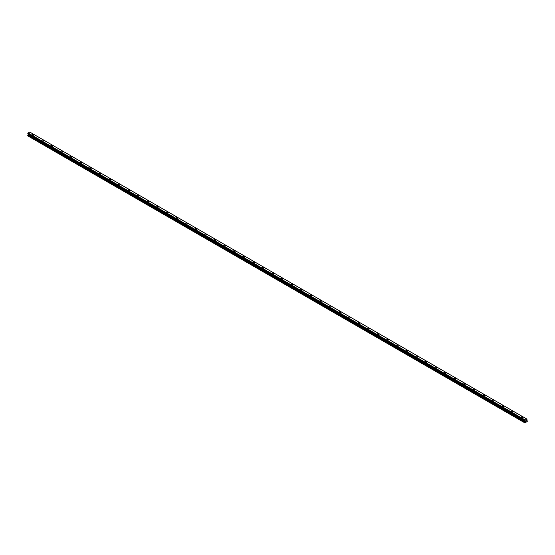 <?xml version="1.0" encoding="UTF-8"?>
<svg xmlns="http://www.w3.org/2000/svg" width="555" height="555" viewBox="0 0 555 555"><rect width="100%" height="100%" fill="white"/><g stroke="black" fill="none" stroke-linecap="round" stroke-linejoin="round"><path stroke-width="0.83" d="M32.1 134.844A0.846 0.493 180 0 1 32.62 134.393A0.846 0.493 180 0 1 33.543 134.497A0.846 0.493 180 0 1 33.793 134.844A0.846 0.493 180 0 1 33.272 135.295A0.846 0.493 180 0 1 32.343 135.191A0.846 0.493 180 0 1 32.1 134.844A0.846 0.493 180 0 1 32.62 134.393A0.846 0.493 180 0 1 33.543 134.497A0.846 0.493 180 0 1 33.793 134.844M41.687 140.38A0.846 0.493 180 0 1 42.208 139.929A0.846 0.493 180 0 1 43.137 140.033A0.846 0.493 180 0 1 43.38 140.38A0.846 0.493 180 0 1 42.86 140.831A0.846 0.493 180 0 1 41.937 140.727A0.846 0.493 180 0 1 41.687 140.38A0.846 0.493 180 0 1 42.208 139.929A0.846 0.493 180 0 1 43.137 140.033A0.846 0.493 180 0 1 43.38 140.38M51.275 145.916A0.846 0.493 180 0 1 51.802 145.465A0.846 0.493 180 0 1 52.725 145.57A0.846 0.493 180 0 1 52.975 145.916A0.846 0.493 180 0 1 52.447 146.367A0.846 0.493 180 0 1 51.525 146.263A0.846 0.493 180 0 1 51.275 145.916A0.846 0.493 180 0 1 51.802 145.465A0.846 0.493 180 0 1 52.725 145.57A0.846 0.493 180 0 1 52.975 145.916M60.87 151.453A0.846 0.493 180 0 1 61.39 151.002A0.846 0.493 180 0 1 62.313 151.106A0.846 0.493 180 0 1 62.562 151.453A0.846 0.493 180 0 1 62.042 151.904A0.846 0.493 180 0 1 61.119 151.799A0.846 0.493 180 0 1 60.87 151.453A0.846 0.493 180 0 1 61.39 151.002A0.846 0.493 180 0 1 62.313 151.106A0.846 0.493 180 0 1 62.562 151.453M70.457 156.989A0.846 0.493 180 0 1 70.984 156.538A0.846 0.493 180 0 1 71.907 156.642A0.846 0.493 180 0 1 72.157 156.989A0.846 0.493 180 0 1 71.63 157.44A0.846 0.493 180 0 1 70.707 157.336A0.846 0.493 180 0 1 70.457 156.989A0.846 0.493 180 0 1 70.984 156.538A0.846 0.493 180 0 1 71.907 156.649A0.846 0.493 180 0 1 72.157 156.989M80.052 162.532A0.846 0.493 180 0 1 80.572 162.074A0.846 0.493 180 0 1 81.495 162.185A0.846 0.493 180 0 1 81.745 162.532M81.495 162.178A0.846 0.493 180 0 1 81.745 162.525A0.846 0.493 180 0 1 81.224 162.983A0.846 0.493 180 0 1 80.295 162.872A0.846 0.493 180 0 1 80.052 162.525A0.846 0.493 180 0 1 80.572 162.074A0.846 0.493 180 0 1 81.495 162.178M89.639 168.061A0.846 0.493 180 0 1 90.16 167.61A0.846 0.493 180 0 1 91.089 167.721A0.846 0.493 180 0 1 91.332 168.068A0.846 0.493 180 0 1 90.812 168.519A0.846 0.493 180 0 1 89.889 168.408A0.846 0.493 180 0 1 89.639 168.061A0.846 0.493 180 0 1 90.16 167.617A0.846 0.493 180 0 1 91.089 167.721A0.846 0.493 180 0 1 91.332 168.061M99.227 173.604A0.846 0.493 180 0 1 99.754 173.146A0.846 0.493 180 0 1 100.677 173.257A0.846 0.493 180 0 1 100.927 173.604A0.846 0.493 180 0 1 100.399 174.055A0.846 0.493 180 0 1 99.477 173.944A0.846 0.493 180 0 1 99.227 173.604A0.846 0.493 180 0 1 99.754 173.153A0.846 0.493 180 0 1 100.677 173.257A0.846 0.493 180 0 1 100.927 173.604M108.822 179.14A0.846 0.493 180 0 1 109.342 178.689A0.846 0.493 180 0 1 110.265 178.793A0.846 0.493 180 0 1 110.514 179.14A0.846 0.493 180 0 1 109.994 179.591A0.846 0.493 180 0 1 109.071 179.487A0.846 0.493 180 0 1 108.822 179.14A0.846 0.493 180 0 1 109.342 178.689A0.846 0.493 180 0 1 110.265 178.793A0.846 0.493 180 0 1 110.514 179.14M118.409 184.676A0.846 0.493 180 0 1 118.936 184.225A0.846 0.493 180 0 1 119.859 184.329A0.846 0.493 180 0 1 120.109 184.676A0.846 0.493 180 0 1 119.582 185.127A0.846 0.493 180 0 1 118.659 185.023A0.846 0.493 180 0 1 118.409 184.676A0.846 0.493 180 0 1 118.936 184.225A0.846 0.493 180 0 1 119.859 184.329A0.846 0.493 180 0 1 120.109 184.676M128.004 190.212A0.846 0.493 180 0 1 128.524 189.761A0.846 0.493 180 0 1 129.447 189.865A0.846 0.493 180 0 1 129.697 190.212A0.846 0.493 180 0 1 129.176 190.663A0.846 0.493 180 0 1 128.247 190.559A0.846 0.493 180 0 1 128.004 190.212A0.846 0.493 180 0 1 128.524 189.761A0.846 0.493 180 0 1 129.447 189.865A0.846 0.493 180 0 1 129.697 190.212M137.591 195.749A0.846 0.493 180 0 1 138.112 195.298A0.846 0.493 180 0 1 139.041 195.402A0.846 0.493 180 0 1 139.284 195.749A0.846 0.493 180 0 1 138.764 196.199A0.846 0.493 180 0 1 137.841 196.095A0.846 0.493 180 0 1 137.591 195.749A0.846 0.493 180 0 1 138.112 195.298A0.846 0.493 180 0 1 139.041 195.402A0.846 0.493 180 0 1 139.284 195.749M147.179 201.285A0.846 0.493 180 0 1 147.706 200.834A0.846 0.493 180 0 1 148.629 200.938A0.846 0.493 180 0 1 148.879 201.285A0.846 0.493 180 0 1 148.351 201.736A0.846 0.493 180 0 1 147.429 201.631A0.846 0.493 180 0 1 147.179 201.285A0.846 0.493 180 0 1 147.706 200.834A0.846 0.493 180 0 1 148.629 200.945A0.846 0.493 180 0 1 148.879 201.285M156.774 206.828A0.846 0.493 180 0 1 157.294 206.37A0.846 0.493 180 0 1 158.217 206.481A0.846 0.493 180 0 1 158.466 206.828M158.217 206.474A0.846 0.493 180 0 1 158.466 206.821A0.846 0.493 180 0 1 157.946 207.272A0.846 0.493 180 0 1 157.023 207.168A0.846 0.493 180 0 1 156.774 206.821A0.846 0.493 180 0 1 157.294 206.37A0.846 0.493 180 0 1 158.217 206.474M166.361 212.357A0.846 0.493 180 0 1 166.888 211.906A0.846 0.493 180 0 1 167.811 212.017A0.846 0.493 180 0 1 168.061 212.364A0.846 0.493 180 0 1 167.534 212.815A0.846 0.493 180 0 1 166.611 212.704A0.846 0.493 180 0 1 166.361 212.357A0.846 0.493 180 0 1 166.888 211.913A0.846 0.493 180 0 1 167.811 212.017A0.846 0.493 180 0 1 168.061 212.357M175.956 217.9A0.846 0.493 180 0 1 176.476 217.442A0.846 0.493 180 0 1 177.399 217.553A0.846 0.493 180 0 1 177.649 217.9A0.846 0.493 180 0 1 177.128 218.351A0.846 0.493 180 0 1 176.199 218.24A0.846 0.493 180 0 1 175.956 217.9A0.846 0.493 180 0 1 176.476 217.449A0.846 0.493 180 0 1 177.399 217.553A0.846 0.493 180 0 1 177.649 217.9M185.543 223.436A0.846 0.493 180 0 1 186.064 222.978A0.846 0.493 180 0 1 186.993 223.089A0.846 0.493 180 0 1 187.236 223.436A0.846 0.493 180 0 1 186.716 223.887A0.846 0.493 180 0 1 185.793 223.783A0.846 0.493 180 0 1 185.543 223.436A0.846 0.493 180 0 1 186.064 222.985A0.846 0.493 180 0 1 186.993 223.089A0.846 0.493 180 0 1 187.236 223.436M195.131 228.972A0.846 0.493 180 0 1 195.658 228.521A0.846 0.493 180 0 1 196.581 228.625A0.846 0.493 180 0 1 196.831 228.972A0.846 0.493 180 0 1 196.303 229.423A0.846 0.493 180 0 1 195.381 229.319A0.846 0.493 180 0 1 195.131 228.972A0.846 0.493 180 0 1 195.658 228.521A0.846 0.493 180 0 1 196.581 228.625A0.846 0.493 180 0 1 196.831 228.972M204.726 234.508A0.846 0.493 180 0 1 205.246 234.057A0.846 0.493 180 0 1 206.169 234.161A0.846 0.493 180 0 1 206.418 234.508A0.846 0.493 180 0 1 205.898 234.959A0.846 0.493 180 0 1 204.975 234.855A0.846 0.493 180 0 1 204.726 234.508A0.846 0.493 180 0 1 205.246 234.057A0.846 0.493 180 0 1 206.169 234.161A0.846 0.493 180 0 1 206.418 234.508M214.313 240.044A0.846 0.493 180 0 1 214.84 239.594A0.846 0.493 180 0 1 215.763 239.698A0.846 0.493 180 0 1 216.013 240.044A0.846 0.493 180 0 1 215.486 240.495A0.846 0.493 180 0 1 214.563 240.391A0.846 0.493 180 0 1 214.313 240.044A0.846 0.493 180 0 1 214.84 239.594A0.846 0.493 180 0 1 215.763 239.698A0.846 0.493 180 0 1 216.013 240.044M223.908 245.581A0.846 0.493 180 0 1 224.428 245.13A0.846 0.493 180 0 1 225.351 245.234A0.846 0.493 180 0 1 225.601 245.581A0.846 0.493 180 0 1 225.08 246.031A0.846 0.493 180 0 1 224.151 245.927A0.846 0.493 180 0 1 223.908 245.581A0.846 0.493 180 0 1 224.428 245.13A0.846 0.493 180 0 1 225.351 245.241A0.846 0.493 180 0 1 225.601 245.581M233.495 251.124A0.846 0.493 180 0 1 234.016 250.666A0.846 0.493 180 0 1 234.945 250.777A0.846 0.493 180 0 1 235.188 251.124M234.945 250.77A0.846 0.493 180 0 1 235.188 251.117A0.846 0.493 180 0 1 234.668 251.568A0.846 0.493 180 0 1 233.745 251.464A0.846 0.493 180 0 1 233.495 251.117A0.846 0.493 180 0 1 234.016 250.666A0.846 0.493 180 0 1 234.945 250.77M243.083 256.653A0.846 0.493 180 0 1 243.61 256.202A0.846 0.493 180 0 1 244.533 256.313A0.846 0.493 180 0 1 244.783 256.66A0.846 0.493 180 0 1 244.255 257.111A0.846 0.493 180 0 1 243.333 257A0.846 0.493 180 0 1 243.083 256.653A0.846 0.493 180 0 1 243.61 256.202A0.846 0.493 180 0 1 244.533 256.313A0.846 0.493 180 0 1 244.783 256.653M252.678 262.196A0.846 0.493 180 0 1 253.198 261.738A0.846 0.493 180 0 1 254.121 261.849A0.846 0.493 180 0 1 254.37 262.196A0.846 0.493 180 0 1 253.85 262.647A0.846 0.493 180 0 1 252.927 262.536A0.846 0.493 180 0 1 252.678 262.196A0.846 0.493 180 0 1 253.198 261.745A0.846 0.493 180 0 1 254.121 261.849A0.846 0.493 180 0 1 254.37 262.196M262.265 267.732A0.846 0.493 180 0 1 262.793 267.274A0.846 0.493 180 0 1 263.715 267.385A0.846 0.493 180 0 1 263.965 267.732A0.846 0.493 180 0 1 263.438 268.183A0.846 0.493 180 0 1 262.515 268.079A0.846 0.493 180 0 1 262.265 267.732A0.846 0.493 180 0 1 262.793 267.281A0.846 0.493 180 0 1 263.715 267.385A0.846 0.493 180 0 1 263.965 267.732M271.86 273.268A0.846 0.493 180 0 1 272.38 272.817A0.846 0.493 180 0 1 273.303 272.921A0.846 0.493 180 0 1 273.553 273.268A0.846 0.493 180 0 1 273.032 273.719A0.846 0.493 180 0 1 272.103 273.615A0.846 0.493 180 0 1 271.86 273.268A0.846 0.493 180 0 1 272.38 272.817A0.846 0.493 180 0 1 273.303 272.921A0.846 0.493 180 0 1 273.553 273.268M281.447 278.804A0.846 0.493 180 0 1 281.968 278.353A0.846 0.493 180 0 1 282.897 278.457A0.846 0.493 180 0 1 283.14 278.804A0.846 0.493 180 0 1 282.62 279.255A0.846 0.493 180 0 1 281.697 279.151A0.846 0.493 180 0 1 281.447 278.804A0.846 0.493 180 0 1 281.968 278.353A0.846 0.493 180 0 1 282.897 278.457A0.846 0.493 180 0 1 283.14 278.804M291.035 284.34A0.846 0.493 180 0 1 291.562 283.889A0.846 0.493 180 0 1 292.485 283.993A0.846 0.493 180 0 1 292.735 284.34A0.846 0.493 180 0 1 292.207 284.791A0.846 0.493 180 0 1 291.285 284.687A0.846 0.493 180 0 1 291.035 284.34A0.846 0.493 180 0 1 291.562 283.889A0.846 0.493 180 0 1 292.485 283.993A0.846 0.493 180 0 1 292.735 284.34M300.63 289.876A0.846 0.493 180 0 1 301.15 289.426A0.846 0.493 180 0 1 302.073 289.53A0.846 0.493 180 0 1 302.322 289.876A0.846 0.493 180 0 1 301.802 290.327A0.846 0.493 180 0 1 300.879 290.223A0.846 0.493 180 0 1 300.63 289.876A0.846 0.493 180 0 1 301.15 289.426A0.846 0.493 180 0 1 302.073 289.537A0.846 0.493 180 0 1 302.322 289.876M310.217 295.42A0.846 0.493 180 0 1 310.745 294.962A0.846 0.493 180 0 1 311.667 295.073A0.846 0.493 180 0 1 311.917 295.42M311.667 295.066A0.846 0.493 180 0 1 311.917 295.413A0.846 0.493 180 0 1 311.39 295.864A0.846 0.493 180 0 1 310.467 295.76A0.846 0.493 180 0 1 310.217 295.413A0.846 0.493 180 0 1 310.745 294.962A0.846 0.493 180 0 1 311.667 295.066M319.812 300.949A0.846 0.493 180 0 1 320.332 300.498A0.846 0.493 180 0 1 321.255 300.602A0.846 0.493 180 0 1 321.505 300.956A0.846 0.493 180 0 1 320.984 301.407A0.846 0.493 180 0 1 320.055 301.296A0.846 0.493 180 0 1 319.812 300.949A0.846 0.493 180 0 1 320.332 300.498A0.846 0.493 180 0 1 321.255 300.609A0.846 0.493 180 0 1 321.505 300.949M329.399 306.485A0.846 0.493 180 0 1 329.92 306.034A0.846 0.493 180 0 1 330.849 306.145A0.846 0.493 180 0 1 331.092 306.492A0.846 0.493 180 0 1 330.572 306.943A0.846 0.493 180 0 1 329.649 306.832A0.846 0.493 180 0 1 329.399 306.485A0.846 0.493 180 0 1 329.92 306.041A0.846 0.493 180 0 1 330.849 306.145A0.846 0.493 180 0 1 331.092 306.485M338.987 312.028A0.846 0.493 180 0 1 339.514 311.57A0.846 0.493 180 0 1 340.437 311.681A0.846 0.493 180 0 1 340.687 312.028A0.846 0.493 180 0 1 340.159 312.479A0.846 0.493 180 0 1 339.237 312.368A0.846 0.493 180 0 1 338.987 312.028A0.846 0.493 180 0 1 339.514 311.577A0.846 0.493 180 0 1 340.437 311.681A0.846 0.493 180 0 1 340.687 312.028M348.582 317.564A0.846 0.493 180 0 1 349.102 317.113A0.846 0.493 180 0 1 350.025 317.217A0.846 0.493 180 0 1 350.274 317.564A0.846 0.493 180 0 1 349.754 318.015A0.846 0.493 180 0 1 348.831 317.911A0.846 0.493 180 0 1 348.582 317.564A0.846 0.493 180 0 1 349.102 317.113A0.846 0.493 180 0 1 350.025 317.217A0.846 0.493 180 0 1 350.274 317.564M358.169 323.1A0.846 0.493 180 0 1 358.696 322.649A0.846 0.493 180 0 1 359.619 322.753A0.846 0.493 180 0 1 359.869 323.1A0.846 0.493 180 0 1 359.342 323.551A0.846 0.493 180 0 1 358.419 323.447A0.846 0.493 180 0 1 358.169 323.1A0.846 0.493 180 0 1 358.696 322.649A0.846 0.493 180 0 1 359.619 322.753A0.846 0.493 180 0 1 359.869 323.1M367.764 328.636A0.846 0.493 180 0 1 368.284 328.185A0.846 0.493 180 0 1 369.207 328.289A0.846 0.493 180 0 1 369.457 328.636A0.846 0.493 180 0 1 368.936 329.087A0.846 0.493 180 0 1 368.007 328.983A0.846 0.493 180 0 1 367.764 328.636A0.846 0.493 180 0 1 368.284 328.185A0.846 0.493 180 0 1 369.207 328.289A0.846 0.493 180 0 1 369.457 328.636M377.351 334.172A0.846 0.493 180 0 1 377.872 333.721A0.846 0.493 180 0 1 378.801 333.826A0.846 0.493 180 0 1 379.044 334.172A0.846 0.493 180 0 1 378.524 334.623A0.846 0.493 180 0 1 377.601 334.519A0.846 0.493 180 0 1 377.351 334.172A0.846 0.493 180 0 1 377.872 333.721A0.846 0.493 180 0 1 378.801 333.826A0.846 0.493 180 0 1 379.044 334.172M388.389 339.369A0.846 0.493 180 0 1 388.639 339.709A0.846 0.493 180 0 1 388.112 340.159A0.846 0.493 180 0 1 387.189 340.055A0.846 0.493 180 0 1 386.939 339.709A0.846 0.493 180 0 1 387.466 339.258A0.846 0.493 180 0 1 388.389 339.369M386.939 339.709A0.846 0.493 180 0 1 387.466 339.258A0.846 0.493 180 0 1 388.389 339.362A0.846 0.493 180 0 1 388.639 339.709M396.534 345.245A0.846 0.493 180 0 1 397.054 344.794A0.846 0.493 180 0 1 397.977 344.898A0.846 0.493 180 0 1 398.226 345.252A0.846 0.493 180 0 1 397.706 345.703A0.846 0.493 180 0 1 396.783 345.592A0.846 0.493 180 0 1 396.534 345.245A0.846 0.493 180 0 1 397.054 344.794A0.846 0.493 180 0 1 397.977 344.905A0.846 0.493 180 0 1 398.226 345.245M406.121 350.781A0.846 0.493 180 0 1 406.648 350.33A0.846 0.493 180 0 1 407.571 350.441A0.846 0.493 180 0 1 407.821 350.788A0.846 0.493 180 0 1 407.294 351.239A0.846 0.493 180 0 1 406.371 351.128A0.846 0.493 180 0 1 406.121 350.781A0.846 0.493 180 0 1 406.648 350.337A0.846 0.493 180 0 1 407.571 350.441A0.846 0.493 180 0 1 407.821 350.781M415.716 356.324A0.846 0.493 180 0 1 416.236 355.866A0.846 0.493 180 0 1 417.159 355.977A0.846 0.493 180 0 1 417.409 356.324A0.846 0.493 180 0 1 416.888 356.775A0.846 0.493 180 0 1 415.959 356.664A0.846 0.493 180 0 1 415.716 356.324A0.846 0.493 180 0 1 416.236 355.873A0.846 0.493 180 0 1 417.159 355.977A0.846 0.493 180 0 1 417.409 356.324M425.303 361.86A0.846 0.493 180 0 1 425.824 361.409A0.846 0.493 180 0 1 426.753 361.513A0.846 0.493 180 0 1 426.996 361.86A0.846 0.493 180 0 1 426.476 362.311A0.846 0.493 180 0 1 425.553 362.207A0.846 0.493 180 0 1 425.303 361.86A0.846 0.493 180 0 1 425.824 361.409A0.846 0.493 180 0 1 426.753 361.513A0.846 0.493 180 0 1 426.996 361.86M434.891 367.396A0.846 0.493 180 0 1 435.418 366.945A0.846 0.493 180 0 1 436.341 367.049A0.846 0.493 180 0 1 436.591 367.396A0.846 0.493 180 0 1 436.063 367.847A0.846 0.493 180 0 1 435.141 367.743A0.846 0.493 180 0 1 434.891 367.396A0.846 0.493 180 0 1 435.418 366.945A0.846 0.493 180 0 1 436.341 367.049A0.846 0.493 180 0 1 436.591 367.396M444.486 372.932A0.846 0.493 180 0 1 445.006 372.481A0.846 0.493 180 0 1 445.929 372.585A0.846 0.493 180 0 1 446.178 372.932A0.846 0.493 180 0 1 445.658 373.383A0.846 0.493 180 0 1 444.735 373.279A0.846 0.493 180 0 1 444.486 372.932A0.846 0.493 180 0 1 445.006 372.481A0.846 0.493 180 0 1 445.929 372.585A0.846 0.493 180 0 1 446.178 372.932M454.073 378.468A0.846 0.493 180 0 1 454.6 378.017A0.846 0.493 180 0 1 455.523 378.121A0.846 0.493 180 0 1 455.773 378.468A0.846 0.493 180 0 1 455.246 378.919A0.846 0.493 180 0 1 454.323 378.815A0.846 0.493 180 0 1 454.073 378.468A0.846 0.493 180 0 1 454.6 378.017A0.846 0.493 180 0 1 455.523 378.121A0.846 0.493 180 0 1 455.773 378.468M465.111 383.665A0.846 0.493 180 0 1 465.361 384.004A0.846 0.493 180 0 1 464.84 384.455A0.846 0.493 180 0 1 463.911 384.351A0.846 0.493 180 0 1 463.668 384.004A0.846 0.493 180 0 1 464.188 383.554A0.846 0.493 180 0 1 465.111 383.665M463.668 384.004A0.846 0.493 180 0 1 464.188 383.554A0.846 0.493 180 0 1 465.111 383.658A0.846 0.493 180 0 1 465.361 384.004M473.255 389.541A0.846 0.493 180 0 1 473.776 389.09A0.846 0.493 180 0 1 474.705 389.194A0.846 0.493 180 0 1 474.948 389.548A0.846 0.493 180 0 1 474.428 389.992A0.846 0.493 180 0 1 473.505 389.887A0.846 0.493 180 0 1 473.255 389.541A0.846 0.493 180 0 1 473.776 389.09A0.846 0.493 180 0 1 474.705 389.201A0.846 0.493 180 0 1 474.948 389.541M482.843 395.077A0.846 0.493 180 0 1 483.37 394.626A0.846 0.493 180 0 1 484.293 394.737A0.846 0.493 180 0 1 484.543 395.084A0.846 0.493 180 0 1 484.015 395.535A0.846 0.493 180 0 1 483.093 395.424A0.846 0.493 180 0 1 482.843 395.077A0.846 0.493 180 0 1 483.37 394.633A0.846 0.493 180 0 1 484.293 394.737A0.846 0.493 180 0 1 484.543 395.077M492.438 400.62A0.846 0.493 180 0 1 492.958 400.162A0.846 0.493 180 0 1 493.881 400.273A0.846 0.493 180 0 1 494.13 400.62A0.846 0.493 180 0 1 493.61 401.071A0.846 0.493 180 0 1 492.687 400.96A0.846 0.493 180 0 1 492.438 400.62A0.846 0.493 180 0 1 492.958 400.169A0.846 0.493 180 0 1 493.881 400.273A0.846 0.493 180 0 1 494.13 400.62M502.025 406.156A0.846 0.493 180 0 1 502.552 405.698A0.846 0.493 180 0 1 503.475 405.809A0.846 0.493 180 0 1 503.725 406.156A0.846 0.493 180 0 1 503.198 406.607A0.846 0.493 180 0 1 502.275 406.503A0.846 0.493 180 0 1 502.025 406.156A0.846 0.493 180 0 1 502.552 405.705A0.846 0.493 180 0 1 503.475 405.809A0.846 0.493 180 0 1 503.725 406.156M511.62 411.692A0.846 0.493 180 0 1 512.14 411.241A0.846 0.493 180 0 1 513.063 411.345A0.846 0.493 180 0 1 513.313 411.692A0.846 0.493 180 0 1 512.792 412.143A0.846 0.493 180 0 1 511.863 412.039A0.846 0.493 180 0 1 511.62 411.692A0.846 0.493 180 0 1 512.14 411.241A0.846 0.493 180 0 1 513.063 411.345A0.846 0.493 180 0 1 513.313 411.692M521.207 417.228A0.846 0.493 180 0 1 521.728 416.777A0.846 0.493 180 0 1 522.657 416.881A0.846 0.493 180 0 1 522.9 417.228A0.846 0.493 180 0 1 522.38 417.679A0.846 0.493 180 0 1 521.457 417.575A0.846 0.493 180 0 1 521.207 417.228A0.846 0.493 180 0 1 521.728 416.777A0.846 0.493 180 0 1 522.657 416.881A0.846 0.493 180 0 1 522.9 417.228M525.696 421.391L525.973 420.697M526.133 421.141L526.404 420.551M524.926 420.898L525.245 420.003L526.889 419.074L527.25 421.481L524.85 422.868L525.273 421.599L28.166 134.594L27.75 135.399L27.75 135.864L524.85 422.868M525.273 421.599L524.961 420.926M28.18 134.213L28.166 134.594M525.21 421.113L28.104 134.116L525.21 421.169M27.75 133.859L524.857 420.877L27.75 133.859L28.139 132.999L29.755 132.069L526.861 419.067L29.762 132.076M28.139 133.013L525.238 420.01L28.139 132.999M525.21 420.052L28.104 133.054M525.238 421.19L28.125 134.185M525.016 420.406L27.916 133.408M524.968 420.489L27.868 133.491M524.961 420.523L27.861 133.519M524.919 420.6L27.819 133.602M524.898 420.621L27.792 133.623M524.85 420.718L27.75 133.72M525.287 421.245L28.187 134.248M525.287 421.536L28.187 134.532M524.898 422.237L27.799 135.24M524.85 422.397L27.75 135.399M526.889 419.074L29.783 132.076M524.87 420.898L27.771 133.901M524.988 420.974L27.882 133.977"/></g></svg>
